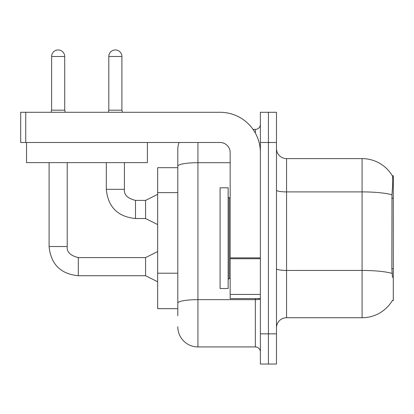 <?xml version="1.0" encoding="UTF-8"?>
<svg xmlns="http://www.w3.org/2000/svg" width="414" height="414" viewBox="0 0 414 414"><rect width="100%" height="100%" fill="white"/><g stroke="black" fill="none" stroke-linecap="round" stroke-linejoin="round"><path stroke-width="0.62" d="M392.488 277.442L391.841 268.691L391.986 194.777C392.855 183.826 392.989 177.518 392.384 175.857L393.3 175.733L393.3 300.605L392.312 300.605L392.488 300.305A35.247 35.247 0 0 1 362.084 317.724A35.247 35.247 0 0 0 392.312 300.605M177.797 167.675L157.656 167.675L157.656 308.658L177.797 308.658M276.485 327.795A10.071 10.071 0 0 1 286.555 317.724L362.084 317.724L362.084 158.614L286.555 158.614A10.071 10.071 0 0 1 276.485 148.543A10.071 10.071 0 0 0 286.555 158.614L286.555 317.724M268.427 333.834L268.427 364.046L276.485 364.046L276.485 333.834L268.427 333.834L268.427 364.046L260.375 364.046L260.375 333.834L268.427 333.834L268.427 142.499L268.427 333.834M260.375 333.834L260.375 112.287L268.427 112.287L268.427 142.499L268.427 112.287L276.485 112.287L276.485 333.834M392.384 175.857A35.247 35.247 0 0 0 362.084 158.614A35.247 35.247 0 0 1 392.384 175.857M177.797 315.706L177.797 149.547A20.141 20.141 0 0 1 179.071 142.499M197.939 142.499L197.939 346.927L255.34 346.927L255.34 298.587M253.047 129.406L255.34 129.406A5.035 5.035 0 0 0 260.375 124.376M230.163 162.697L197.939 162.697A20.141 3.498 180 0 0 177.797 166.19L177.797 149.547M260.375 351.962A5.035 5.035 0 0 0 255.34 346.927M197.939 346.927A20.141 20.141 0 0 1 177.797 326.786M220.093 238.169L220.093 288.517L228.145 288.517L228.145 187.816L220.093 187.816L220.093 238.169M260.375 298.587L230.163 298.587L230.163 257.865L260.375 257.865M260.375 152.569A40.282 40.282 0 0 0 220.093 112.287L25.735 112.287L25.735 142.499L220.093 142.499A10.071 10.071 0 0 1 230.163 152.569L230.163 257.865M25.735 142.499L20.7 142.499L20.7 112.287L25.735 112.287M147.384 142.499L147.384 162.64L26.543 162.64L26.543 142.499M64.708 110.176L51.615 110.176L51.615 56.501A6.546 6.546 0 0 1 58.162 49.954A6.546 6.546 0 0 1 64.708 56.501L64.708 110.176L65.236 112.287M157.656 281.774L145.573 275.729L145.573 257.601L157.656 251.562M49.1 162.64L49.1 246.527L67.223 246.527L67.223 162.64M121.907 110.176L108.815 110.176L108.815 56.501A6.546 6.546 0 0 1 115.361 49.954A6.546 6.546 0 0 1 121.907 56.501L121.907 110.176L122.435 112.287M157.656 224.574L145.573 218.53L145.573 200.402L157.656 194.363M106.3 162.64L106.3 189.327L124.423 189.327L124.423 162.64M393.3 268.691L391.841 268.691M393.3 198.202L391.841 198.202M177.797 192.639L157.656 192.639M177.797 273.204L157.656 273.204M391.986 194.777A35.247 6.122 180 0 0 362.084 191.899L286.555 191.899A10.071 1.749 0 0 1 276.485 190.15M392.094 273.359A35.247 6.122 180 0 0 362.084 270.445L286.555 270.445A10.071 1.749 -0 0 1 276.485 268.696M276.485 142.499L260.375 142.499M260.375 298.779A5.035 0.875 0 0 1 255.34 299.648L197.939 299.648A20.141 3.498 180 0 0 177.797 303.146M255.34 133.07L255.34 129.406M228.145 196.878L229.154 197.887L229.154 278.446L230.163 278.446M260.375 258.74L230.163 258.74M230.163 294.426L260.375 294.426M145.573 275.729L78.303 275.729C60.584 273.98 50.85 264.246 49.1 246.527C50.85 264.246 60.584 273.98 78.303 275.729C60.584 273.98 50.85 264.246 49.1 246.527C50.85 264.246 60.584 273.98 78.303 275.729C60.584 273.98 50.85 264.246 49.1 246.527C50.85 264.246 60.584 273.98 78.303 275.729C60.584 273.98 50.85 264.246 49.1 246.527C50.85 264.246 60.584 273.98 78.303 275.729C60.584 273.98 50.85 264.246 49.1 246.527C50.85 264.246 60.584 273.98 78.303 275.729C60.584 273.98 50.85 264.246 49.1 246.527C50.85 264.246 60.584 273.98 78.303 275.729C60.584 273.98 50.85 264.246 49.1 246.527C50.85 264.246 60.584 273.98 78.303 275.729C60.584 273.98 50.85 264.246 49.1 246.527C50.85 264.246 60.584 273.98 78.303 275.729C60.584 273.98 50.85 264.246 49.1 246.527C50.85 264.246 60.584 273.98 78.303 275.729L78.303 257.622C70.308 255.588 66.618 251.898 67.223 246.527C66.618 251.898 70.308 255.588 78.303 257.601C70.308 255.588 66.618 251.898 67.223 246.527C66.618 251.898 70.308 255.588 78.303 257.601C70.308 255.588 66.618 251.898 67.223 246.527C66.618 251.898 70.308 255.588 78.303 257.601C70.308 255.588 66.618 251.898 67.223 246.527C66.618 251.898 70.308 255.588 78.303 257.601C70.308 255.588 66.618 251.898 67.223 246.527C66.618 251.898 70.308 255.588 78.303 257.601C70.308 255.588 66.618 251.898 67.223 246.527C66.618 251.898 70.308 255.588 78.303 257.601C70.308 255.588 66.618 251.898 67.223 246.527C66.618 251.898 70.308 255.588 78.303 257.601C70.308 255.588 66.618 251.898 67.223 246.527C66.618 251.898 70.308 255.588 78.303 257.601C70.308 255.588 66.618 251.898 67.223 246.527C66.618 251.898 70.308 255.588 78.303 257.601C70.308 255.588 66.618 251.898 67.223 246.527M51.615 56.501L64.708 56.501M145.573 218.53L135.502 218.53C117.783 216.781 108.049 207.047 106.3 189.327C108.049 207.047 117.783 216.781 135.502 218.53C117.783 216.781 108.049 207.047 106.3 189.327C108.049 207.047 117.783 216.781 135.502 218.53C117.783 216.781 108.049 207.047 106.3 189.327C108.049 207.047 117.783 216.781 135.502 218.53C117.783 216.781 108.049 207.047 106.3 189.327C108.049 207.047 117.783 216.781 135.502 218.53C117.783 216.781 108.049 207.047 106.3 189.327C108.049 207.047 117.783 216.781 135.502 218.53C117.783 216.781 108.049 207.047 106.3 189.327C108.049 207.047 117.783 216.781 135.502 218.53C117.783 216.781 108.049 207.047 106.3 189.327C108.049 207.047 117.783 216.781 135.502 218.53C117.783 216.781 108.049 207.047 106.3 189.327C108.049 207.047 117.783 216.781 135.502 218.53C117.783 216.781 108.049 207.047 106.3 189.327C108.049 207.047 117.783 216.781 135.502 218.53L135.502 200.423M108.815 56.501L121.907 56.501M135.502 200.402C127.507 198.389 123.817 194.699 124.423 189.327C123.817 194.699 127.507 198.389 135.502 200.402C127.507 198.389 123.817 194.699 124.423 189.327C123.817 194.699 127.507 198.389 135.502 200.402C127.507 198.389 123.817 194.699 124.423 189.327C123.817 194.699 127.507 198.389 135.502 200.402C127.507 198.389 123.817 194.699 124.423 189.327C123.817 194.699 127.507 198.389 135.502 200.402C127.507 198.389 123.817 194.699 124.423 189.327C123.817 194.699 127.507 198.389 135.502 200.402C127.507 198.389 123.817 194.699 124.423 189.327C123.817 194.699 127.507 198.389 135.502 200.402C127.507 198.389 123.817 194.699 124.423 189.327C123.817 194.699 127.507 198.389 135.502 200.402C127.507 198.389 123.817 194.699 124.423 189.327C123.817 194.699 127.507 198.389 135.502 200.402C127.507 198.389 123.817 194.699 124.423 189.327C123.817 194.699 127.507 198.389 135.502 200.402L145.573 200.402M229.154 197.887L230.163 197.887M229.154 278.446L228.145 279.455M145.573 257.601L78.303 257.601M49.1 246.527C50.85 264.246 60.584 273.98 78.303 275.729M51.615 110.176L51.088 112.287M108.815 110.176L108.287 112.287"/></g></svg>

